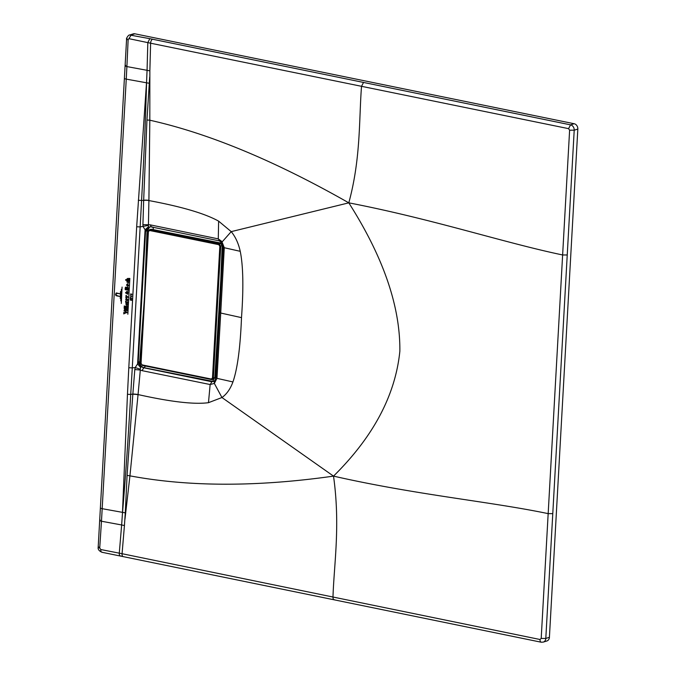 <?xml version="1.0" encoding="UTF-8"?>
<svg xmlns="http://www.w3.org/2000/svg" width="676" height="676" viewBox="0 0 676 676"><rect width="100%" height="100%" fill="white"/><g stroke="black" fill="none" stroke-linecap="round" stroke-linejoin="round"><path stroke-width="1.01" d="M219.844 246.191L212.475 377.977L211.275 379.042L142.095 364.879L141.047 363.358L148.416 231.564L149.607 230.499L218.787 244.67L219.844 246.191L222.176 245.718L220.748 280.633L214.807 377.63L212.999 379.236M222.184 245.625L220.807 280.591L214.858 377.597L213.379 377.985L211.596 379.574L211.275 379.042L211.596 379.574L213.616 379.228L214.807 377.554M211.427 379.54L142.408 365.412L140.836 363.13L148.205 231.344L149.996 229.747L219.185 243.918L220.748 246.199L213.379 377.985L212.475 377.977M142.323 365.42L140.743 363.206L148.112 231.42L149.227 229.798L149.996 229.747L149.607 230.499M151.39 229.274L220.638 243.436L222.176 245.718L220.697 243.47M149.202 229.815L151.289 229.257L220.587 243.445L218.787 244.67M124.536 309.439L124.511 310.022L124.536 309.439M120.759 300.896L121.401 289.353L120.759 300.896M122.077 287.072L121.3 303.431L122.077 287.072M120.489 291.55L120.235 298.462L120.489 291.55M116.94 293.528C115.664 294.052 115.68 294.728 116.965 295.556L119.601 296.409L116.94 295.927C115.402 294.897 115.402 294.068 116.94 293.452L116.483 293.57M116.382 293.502L116.94 293.452M117.092 293.232C115.52 293.376 115.182 294.221 116.078 295.767L116.196 292.928L119.753 293.705L116.28 293.291M131.254 296.874L130.586 296.147L131.871 296.113L130.375 295.843L131.254 296.874M131.119 294.17L130.493 294.153L130.823 294.795L131.913 294.339L131.262 294.651C132.141 294.28 132.099 294.102 131.136 294.119L130.772 294.542L130.814 293.891M131.262 294.651C132.141 294.28 132.099 294.102 131.136 294.119C132.099 294.102 132.141 294.28 131.262 294.651M131.228 294.466L131.913 294.339L131.296 294.575M131.093 293.984L130.493 294.153M130.426 300.178L130.189 299.603L131.626 299.679L131.634 300.33L130.629 299.95M131.727 298.64L130.519 297.727L130.612 298.648L130.206 298.412L130.324 297.516L131.778 298.538M127.84 314.255L128.71 298.631L127.84 314.255M128.803 296.933L129.843 278.436L128.803 296.933M126.851 298.437L125.744 299.333L126.826 298.961L127.84 299.713L126.328 298.479M125.863 299.358L126.826 298.961M127.705 299.958L125.728 299.595L127.232 300.828L127.823 299.975L127.367 300.33M126.809 288.66L127.215 287.68L128.423 288.567L128.305 287.739L127.232 287.106L126.716 287.841L126.023 287.038L125.39 287.359L125.187 288.365L126.032 287.596L126.809 288.66M126.023 287.038L125.39 287.359M128.288 288.804L128.322 290.224L125.221 289.658L125.466 289.286M125.221 289.658L125.17 288.66L127.984 289.176M127.663 283.979L126.547 284.883L127.629 284.495L128.643 285.264L127.139 284.013M126.665 284.9L127.629 284.495M128.508 285.5L126.539 285.145L128.034 286.362L128.178 285.855M123.869 313.909L124.536 313.377L123.767 313.892L123.852 312.32L124.409 312.785L126.471 312.253L124.756 311.222M124.536 313.377L127.139 312.498L124.071 310.191L124.173 311.011M124.071 307.673L124.24 308.535L127.265 309.084L127.333 307.943L124.071 307.673M124.164 306.051L124.333 306.904L127.358 307.462L127.418 306.321L124.164 306.051M125.753 301.014L126.404 302.096L127.663 301.961L127.603 303.127L126.099 302.544M125.82 302.755L125.592 301.293M128.643 282.196L126.818 281.985L127.096 281.208L128.229 283.303L128.279 281.326L128.263 282.779M126.818 281.985L127.232 281.182M127.696 278.402L126.868 279.061L128.626 278.571M128.896 278.301L128.922 279.441L127.62 278.901L127.054 279.281L127.308 279.923L128.896 279.898L128.837 281.039L126.099 280.21M125.871 280.464L125.643 279.627L127.156 279.898L126.868 279.061M127.054 279.281L127.62 278.901M125.449 310.233L125.144 309.566L127.24 309.633L127.172 310.774L125.736 310.183M125.829 303.904L126.226 304.732L126.302 303.406L126.978 305.56L127.57 304.606L127.037 303.524L127.401 304.428L126.454 305.053L127.401 304.428M126.133 303.879L126.454 305.053M127.477 296.747L125.964 296.249L126.015 295.319L128.905 297.863L127.992 297.094L125.863 297.964L125.93 296.781L127.477 296.747M128.905 297.863L128.356 297.339M127.899 292.978L127.679 294.221L125.508 292.818L126.006 292.294L126.463 292.767L125.854 293.147L127.511 292.471L126.598 292.285L126.64 291.432L127.62 292.404L127.916 291.322L127.941 292.666L126.792 293.342L127.899 292.978L127.688 293.781M126.328 292.843L125.854 293.147M125.508 292.818L126.006 292.294M543.234 642.107A4.664 3.845 -107.3 0 0 543.276 642.099L546.884 640.975A4.664 3.845 -107.3 0 0 549.411 637.316L545.802 638.44L574.211 130.189A4.664 3.836 72.7 0 0 570.552 124.857L149.802 38.667L129.648 34.991L133.24 33.876A4.664 3.845 -107.3 0 1 134.879 33.8L574.161 123.733L570.552 124.857L568.575 128.651L361.533 86.317L363.527 82.455M574.161 123.733A4.664 3.845 -107.3 0 1 577.828 129.065L549.411 637.316M541.197 638.431L548.168 513.625C489.551 501.431 417.54 495.153 333.522 476.124C340.45 525.556 334.062 563.463 332.981 597.026L540.014 639.496L541.197 638.431L545.802 638.44A4.664 3.845 -107.3 0 1 543.276 642.099L541.146 642.2L101.89 552.258C99.051 550.948 97.809 549.292 98.181 547.273L126.589 39.039C125.871 39.149 128.347 34.662 129.64 35M334.603 599.764C333.505 599.882 332.964 598.97 332.981 597.026L122.069 553.712A3.329 1.724 101.6 0 0 123.193 556.585M124.435 525.531L122.069 553.712L100.766 549.529L99.727 548.016L101.476 521.238L121.646 524.965L122.525 512.366L125.28 512.839L124.435 525.531L121.646 524.965L119.28 553.145C119.221 555.173 119.762 556.12 120.877 555.976M124.967 519.21L129.936 475.853L127.08 475.389L125.28 512.839M146.54 82.793L126.251 79.126L126.894 66.586L147.064 70.312L146.54 82.793L149.295 83.275L146.954 119.99L143.667 200.265A4.994 1.352 1 0 1 148.906 200.392L149.819 120.21C208.799 133.375 275.124 160.913 348.799 202.842C383.334 257.041 400.353 306.507 399.854 351.258C395.392 395.223 373.287 436.848 333.522 476.124C256.888 486.99 189.026 486.897 129.936 475.853L138.039 394.75A4.994 0.989 5.3 0 0 132.826 394.26L127.08 475.389M122.559 512.374C124.891 484.261 127.333 453.393 130.73 394.438L127.46 394.294L122.491 512.357M122.525 512.366L102.237 508.698A3.329 0.777 -176.8 0 1 100.496 507.904M127.46 394.294L128.795 367.744L132.276 367.879L130.73 394.438L132.842 394.074A4.994 0.989 5.3 0 1 138.056 394.564L140.312 370.025L134.811 369.561L135.2 367.567L132.276 367.879L140.16 226.908L136.679 226.764L146.506 82.785M124.519 78.332A3.329 0.777 -176.8 0 0 126.251 79.126L101.476 521.238C99.761 520.858 99.372 520.478 100.302 520.089M134.879 33.8L131.288 34.915L128.136 39.808L126.894 66.586C125.178 66.206 124.79 65.809 125.728 65.395M146.954 119.99L149.819 120.21L149.861 70.879L147.064 70.312L147.816 42.63L149.802 38.667M552.791 513.642L548.168 513.625L562.626 254.962C504.017 242.743 432.978 219.075 348.799 202.842C360.992 158.142 358.905 119.145 361.533 86.317L150.613 43.205A3.329 1.724 -78.4 0 1 152.607 39.242M568.575 128.651L569.615 130.181L574.211 130.189L577.828 129.065M348.799 202.842L231.217 231.631L218.627 221.145C204.972 213.54 181.726 206.687 148.906 200.569A4.994 1.352 1 0 0 143.667 200.451L142.915 224.669L143.075 226.587L145.095 229.781L137.6 363.899L138.225 362.539L145.585 230.922L148.804 227.094L146.92 231.057L149.726 226.908L151.086 226.882L219.193 240.842L221.829 242.718L223.274 247.188L215.974 377.791L214.368 381.18L211.689 381.712L143.574 367.744C140.87 366.882 139.552 364.829 139.619 361.584L139.729 361.55C139.814 364.744 141.191 366.781 143.87 367.651L213.768 381.543M241.501 317.635C240.326 347.405 237.47 368.842 232.933 381.94L216.971 378.349L220.722 313.039L241.501 317.635C243.639 288.06 243.216 265.955 240.242 251.32C238.501 243.436 235.501 236.879 231.217 231.631L222.269 241.771L218.28 238.881L150.173 224.855L148.433 224.753L148.221 225.454L140.16 226.908L141.58 200.451L138.31 200.265M333.522 476.124L221.948 397.53L208.478 402.685C194.291 404.586 170.817 401.874 138.056 394.564L138.039 394.75M232.933 381.94C230.372 388.937 226.705 394.133 221.948 397.53L214.343 383.419L210.143 384.534L212.011 381.602A3.135 1.614 101.6 0 0 213.658 379.211M134.811 369.561L132.842 394.074M146.582 82.802C145.754 111.177 144.757 141.723 141.58 200.451L143.667 200.451M149.295 83.275L149.683 77.098M218.627 221.145L218.28 238.881L219.565 240.825M219.776 310.47L219.151 310.335M220.063 312.177L220.722 313.039L224.271 247.729L222.345 242.76M240.242 251.32L224.271 247.729L223.68 246.875M216.379 377.495L216.971 378.349L214.343 383.419L214.368 381.18M214.241 381.306L213.608 381.61M140.185 369.18L140.692 367.702L137.6 363.899L135.2 367.567L140.185 369.18L140.312 370.025L142.019 370.642L210.143 384.534L208.478 402.685M148.906 200.392L148.433 224.753L142.915 224.669M148.238 230.795A3.135 0.82 2.2 0 0 147.022 231.031L149.793 226.899M140.988 366.823L139.619 361.584L138.225 362.539L137.6 363.899L141.242 296.849L141.943 296.722L138.225 362.539L140.988 366.823L140.692 367.702M148.221 225.454L148.585 226.629L145.095 229.781L145.585 230.922L141.943 296.722L141.242 296.849L145.095 229.781L145.585 230.922L147.022 231.031L144.765 291.069M148.585 226.629L148.804 227.094M142.408 365.412L142.095 364.879L142.408 365.412M149.996 229.747L151.339 229.249L150.511 229.308M540.014 639.496C540.023 641.414 540.563 642.31 541.637 642.166M100.766 549.529C100.758 551.464 101.29 552.36 102.363 552.233M99.727 548.016C98.13 547.644 97.792 547.264 98.704 546.901M136.679 226.764L128.795 367.744M128.136 39.808C126.556 39.436 126.218 39.047 127.122 38.642M129.319 38.752L150.613 43.205L149.861 70.879M569.615 130.181L562.626 254.962L567.257 254.979M221.314 242.109A3.135 1.614 101.6 0 1 221.39 243.157A2.146 1.749 69.8 0 1 222.556 243.918M223.139 245.608A3.135 0.82 2.2 0 0 223.105 245.599L222.303 266.403M152.117 229.409L221.39 243.157M214.782 378.036A2.146 1.783 -104.3 0 0 215.796 376.414A3.135 0.651 -175.8 0 1 216.066 376.473M217.334 355.28L215.796 376.414M145.264 366.02A3.135 1.614 -78.4 0 1 143.87 367.651L142.019 370.642M150.173 224.855L151.449 226.866M152.565 226.95A3.135 1.614 -78.4 0 1 153.249 229.206M144.216 300.854L139.729 361.55M142.315 365.412L212.239 379.566"/></g></svg>

